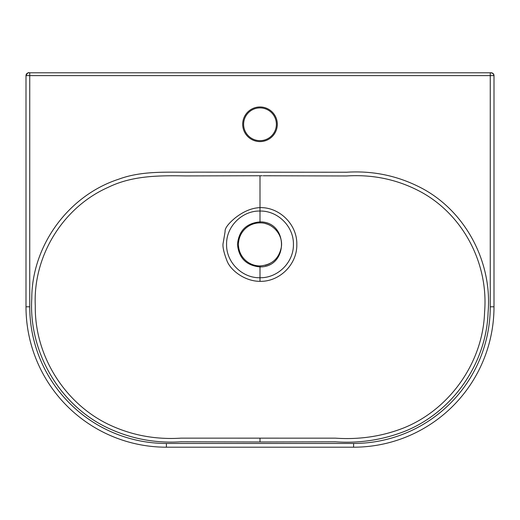 <?xml version="1.0" encoding="UTF-8"?>
<svg xmlns="http://www.w3.org/2000/svg" width="520" height="520" viewBox="0 0 520 520"><rect width="100%" height="100%" fill="white"/><g stroke="black" fill="none" stroke-linecap="round" stroke-linejoin="round"><path stroke-width="0.78" d="M86.307 72.8L95.056 72.8M28.808 72.8L29.744 72.8L28.808 72.8A2.808 2.808 0 0 0 26 75.608A2.808 2.808 0 0 1 28.808 72.8L28.821 72.8M29.744 72.8L491.192 72.8L490.256 72.8L490.256 75.608L29.744 75.608L29.744 306.8A136.656 136.656 0 0 0 166.4 443.456L353.6 443.456A136.656 136.656 0 0 0 490.256 306.8L490.256 75.608L494 75.608L494 306.8A140.4 140.4 0 0 1 353.6 447.2L166.4 447.2A140.4 140.4 0 0 1 26 306.8L26 75.608L29.744 75.608L29.744 72.8M454.155 72.8L462.897 72.8M424.723 72.8L433.518 72.8M332.475 72.8L341.218 72.8M303.043 72.8L311.838 72.8M207.987 72.8L216.736 72.8M178.555 72.8L186.297 72.8M186.647 72.8L187.35 72.8M103.799 72.8L168.35 72.8M263.178 175.767L346.619 175.968C372.912 174.323 397.391 179.491 420.05 191.471C463.041 214.35 488.696 263.432 484.575 312.13C483.067 361.829 450.385 408.85 404.346 427.681C382.603 436.319 359.658 439.81 335.517 438.159L180.908 438.146C154.973 439.777 130.611 435.084 107.809 424.06C63.804 402.519 34.489 354.816 35.288 305.728C32.916 256.035 62.901 207.311 108.219 187.323C131.976 175.682 158.275 175.422 185.133 175.916L260 175.76L260 207.617C251.648 207.974 243.282 211.49 234.904 218.16C227.988 223.99 224.718 228.494 225.095 231.66L223.23 242.717C222.352 246.038 223.619 252.135 227.045 260.995C230.627 270.374 244.842 281.372 260 281.339C279.643 281.82 297.252 264.316 296.816 244.484C297.291 224.608 279.617 207.109 260 207.617L260 221.871C246.324 223.21 238.817 230.718 237.478 244.4C238.784 258.037 246.292 265.551 260 266.929L260 277.732C242.151 278.213 226.135 262.197 226.583 244.387C226.122 226.571 242.144 210.574 260 211.042C277.901 210.639 293.8 226.564 293.417 244.381C293.8 262.204 277.901 278.135 260 277.732L260 281.339M258.603 175.76L262.236 175.767M260 265.935C271.882 264.992 279.006 258.681 281.372 247C283.25 234.669 272.467 222.502 260 222.879A21.528 21.528 0 0 0 238.472 244.406A21.528 21.528 0 0 0 260 265.935L260 266.929C288.639 267.202 288.632 221.618 260 221.871L260 222.879M265.155 223.503A21.528 21.528 0 0 1 270.003 225.342M270.017 263.464A21.528 21.528 0 0 1 265.142 265.311M244.218 119.899A16.38 16.38 0 0 1 264.381 108.498A16.38 16.38 0 0 1 275.782 128.661A16.38 16.38 0 0 1 255.619 140.062A16.38 16.38 0 0 1 244.218 119.899A16.38 16.38 0 0 0 255.619 140.062A16.38 16.38 0 0 0 275.782 128.661A16.38 16.38 0 0 0 264.381 108.498A16.38 16.38 0 0 0 244.218 119.899A16.38 16.38 0 0 0 255.619 140.062A16.38 16.38 0 0 0 275.782 128.661M26.351 75.608L29.653 75.608M491.192 72.8A2.808 2.808 -147.3 0 1 494 75.608A2.808 2.808 -147.3 0 0 493.825 74.627M490.256 306.8L494 306.8A140.4 140.4 0 0 1 353.6 447.2L353.6 443.456M493.727 74.399A2.808 2.808 -147.3 0 0 493.318 73.775M166.4 443.456L166.4 447.2A140.4 140.4 0 0 1 26 306.8L29.744 306.8M260 441.974L335.53 441.812C359.827 443.482 383.221 439.849 405.717 430.924C452.933 411.476 486.441 363.331 488.091 312.273C492.388 262.639 466.07 211.718 421.824 188.24C398.326 175.89 373.262 170.547 346.632 172.231L195.5 172.139C169.806 172.614 143.28 170.086 118.664 179.212C68.38 195.526 31.824 245.661 31.772 298.545C28.613 351.182 58.715 404.007 106.23 427.187C129.785 438.562 154.674 443.43 180.895 441.799L260 441.974L260 438.282M243.315 119.652A17.316 17.316 0 0 0 255.372 140.966A17.316 17.316 0 0 0 276.686 128.908A17.316 17.316 0 0 0 264.628 107.595A17.316 17.316 0 0 0 243.315 119.652M270.927 175.767L264.342 175.773M26.072 74.977L27.241 73.281M29.302 72.8L29.373 72.8C28.412 72.169 27.287 73.106 26 75.608M491.127 72.8L493.175 73.626L494 75.608C493.331 72.371 490.711 72.696 490.256 72.8M254.618 175.786L250.984 175.767M270.634 175.792L271.187 175.799"/></g></svg>
